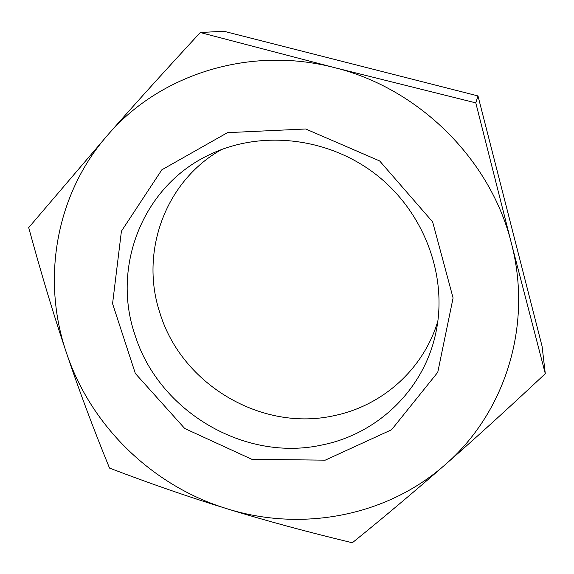 <?xml version="1.0" encoding="UTF-8"?>
<svg xmlns="http://www.w3.org/2000/svg" width="574" height="574" viewBox="0 0 574 574"><rect width="100%" height="100%" fill="white"/><g stroke="black" fill="none" stroke-linecap="round" stroke-linejoin="round"><path stroke-width="0.86" d="M437.89 320.916C423.684 369.068 382.679 405.431 335.08 415.447C262.203 432.416 181.578 384.731 159.902 312.93C139.805 252.919 164.53 181.664 221.399 149.584M134.868 334.592C158.46 411.314 244.703 462.493 322.71 444.836C377.592 433.743 424.121 389.574 435.903 332.518C447.871 276.776 424.803 213.133 377.061 175.343C329.304 137.552 262.067 129.731 210.565 154.191C142.682 185.337 111.5 266.623 134.868 334.592M325.214 460.161L251.871 459.315L184.735 428.498L135.349 373.487L112.569 303.66L121.415 231.193L161.825 169.825L227.476 132.659L305.705 128.985L379.651 160.942L432.631 221.894L453.087 297.978L437.754 372.304L391.576 429.754L325.214 460.161M227.11 508.786C189.111 497.084 149.914 483.523 109.519 468.09C93.505 428.965 79.155 390.585 66.484 352.96C91.008 426.482 152.892 486.178 227.11 508.786C301.027 531.969 385.979 516.794 444.915 464.918C414.708 491.337 383.848 517.282 352.336 542.76C306.767 531.811 265.023 520.489 227.11 508.786M28.7 227.613L108.106 134.581C55.384 194.184 41.357 279.825 66.484 352.96C53.82 315.456 41.228 273.676 28.7 227.613M200.283 32.531L334.448 67.617C249.819 45.432 159.766 74.512 108.106 134.581C134.775 104.195 165.499 70.179 200.283 32.531L223.824 31.24L477.984 95.923L542.071 346.244L545.3 373.674C508.435 408.229 474.971 438.644 444.915 464.918C504.259 414.005 533.232 326.448 511.398 243.297L545.3 373.674M334.448 67.617L475.789 102.868L511.398 243.297C490.949 160.089 419.228 88.403 334.448 67.617M475.789 102.868L477.984 95.923"/></g></svg>
